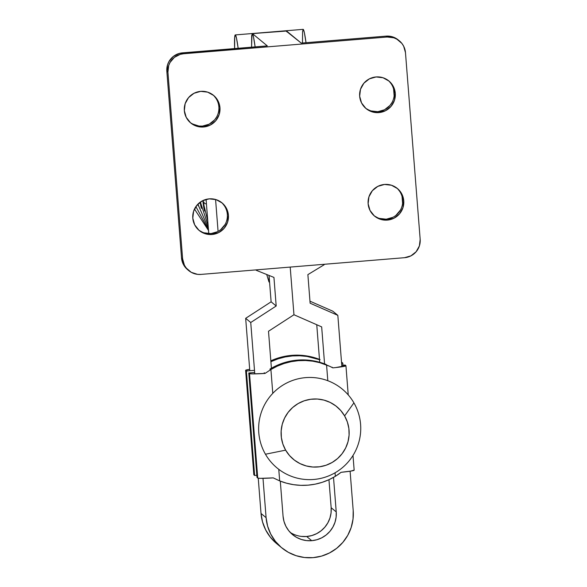 <?xml version="1.0" encoding="UTF-8"?>
<svg xmlns="http://www.w3.org/2000/svg" width="587" height="587" viewBox="0 0 587 587"><rect width="100%" height="100%" fill="white"/><g stroke="black" fill="none" stroke-linecap="round" stroke-linejoin="round"><path stroke-width="0.88" d="M269.088 282.053L269.565 282.017L269.088 282.053A8.526 0.506 85.3 0 1 269.081 282.053L269.037 275.442A8.526 0.506 85.3 0 1 269.088 282.053M266.718 274.511L268.927 281.767A8.526 0.506 -94.7 0 0 269.081 282.053A8.526 0.506 85.3 0 1 268.927 281.767L266.718 274.511M353.198 510.507A43.776 43.621 -50.5 0 1 313.076 557.65L321.507 556.116L329.476 552.961L336.689 548.317L342.867 542.359L347.761 535.315L351.195 527.449L353.029 519.077L353.198 510.507L350.101 471.207L353.198 510.507M311.741 540.678A26.716 26.628 -50.5 0 1 283.066 516.267L280.3 481.149L283.066 516.267L283.983 521.41L285.884 526.275L288.709 530.67L292.326 534.434L296.618 537.406L301.41 539.49L306.509 540.59L311.741 540.678L306.663 536.496L311.741 540.678A26.716 26.628 -50.5 0 0 336.226 511.901L333.511 477.385L336.226 511.901L336.124 517.132L335.008 522.239L332.91 527.045L329.923 531.345L326.152 534.984L321.749 537.817L316.885 539.739L311.741 540.678M290.242 532.453A26.716 26.628 129.5 0 0 331.156 507.718L336.226 511.901L331.156 507.718L328.947 479.696L331.156 507.718L331.053 512.95L329.931 518.064L327.839 522.863L324.853 527.163L321.082 530.802L316.679 533.634L311.814 535.557L306.663 536.496L301.439 536.408M316.753 324.728L319.71 362.274L316.753 324.728M324.574 363.874L321.669 326.886L293.955 314.749L268.501 331.251L271.414 368.24L268.501 331.251L293.955 314.749L290.205 267.085L293.955 314.749L321.669 326.886L324.574 363.874M234.617 48.574A39.791 2.363 85.3 0 1 235.27 34.927A39.791 2.363 85.3 0 1 238.153 48.281L236.524 38.324L235.416 34.978L234.712 36.834L234.617 48.648M285.906 31.074L252.381 33.584L253.489 36.93L255.118 46.887A39.791 2.363 -94.7 0 0 252.241 33.532A39.791 2.363 85.3 0 1 252.381 33.584L251.97 33.863M302.488 43.071L302.584 31.258L303.281 29.401L304.389 32.747L306.018 42.704A39.791 2.363 -94.7 0 0 303.141 29.35L269.206 32.138A39.791 2.363 85.3 0 1 269.345 32.19L286.317 30.795L286.83 31.83M309.965 301.19L332.763 311.169L337.833 315.351L310.127 303.215L307.874 274.628L324.178 264.744L324.141 264.297L324.178 264.744L307.874 274.628L310.127 303.215L337.833 315.351L332.763 311.169L309.965 301.19M276.206 543.239L270.269 537.083L265.654 529.878L262.528 521.909L261.024 513.478L258.243 478.185L261.024 513.478A43.776 43.621 129.5 0 0 276.734 543.679L281.804 547.862A43.776 43.621 -50.5 0 1 266.094 517.661L267.599 526.091L270.724 534.06L275.34 541.265L281.276 547.422L288.298 552.294L296.149 555.706L304.514 557.511L313.076 557.65A43.776 43.621 -50.5 0 1 281.804 547.862M249.791 370.735L245.667 318.323L271.121 301.821L269.044 275.442L271.121 301.821L276.191 306.003L250.737 322.505L254.78 373.89L250.737 322.505L245.667 318.323L271.121 301.821L276.191 306.003L250.737 322.505L245.667 318.323L249.791 370.735M256.27 269.866L256.306 270.321L273.946 277.416L276.191 306.003L273.946 277.416L256.306 270.321L255.8 269.91L256.306 270.321L256.27 269.866M262.998 478.332L266.094 517.661L261.024 513.478L266.094 517.661L262.998 478.332M341.883 366.765L337.833 315.351L341.883 366.765M251.684 35.44L251.581 47.254M293.955 314.749L290.205 267.085L293.955 314.749M378.879 112.594A17.911 17.845 -50.5 0 1 360.44 89.437A17.911 17.845 -50.5 0 1 376.076 76.948L383.003 77.741L389.086 81.131L393.4 86.597L395.293 93.304L394.479 100.238L391.067 106.335L385.593 110.672L378.879 112.594L371.96 111.794L365.87 108.404L361.555 102.945L359.662 96.231L360.484 89.297L363.889 83.2L369.362 78.863L376.076 76.948A17.911 17.845 -50.5 0 1 394.515 100.106A17.911 17.845 -50.5 0 1 378.879 112.594L377.793 111.699L378.879 112.594M365.554 108.125A17.911 17.845 129.5 0 0 377.793 111.699L384.507 109.776L389.981 105.44L391.984 102.556M387.339 220.096A17.911 17.845 -50.5 0 1 368.9 196.938A17.911 17.845 -50.5 0 1 384.536 184.45L391.463 185.243L397.546 188.632L401.86 194.099L403.753 200.805L402.939 207.739L399.527 213.837L394.053 218.181L387.339 220.096L380.42 219.296L374.337 215.906L370.015 210.447L368.122 203.733L368.944 196.806L372.349 190.702L377.823 186.365L384.536 184.45A17.911 17.845 -50.5 0 1 402.983 207.607A17.911 17.845 -50.5 0 1 387.339 220.096L386.253 219.2L387.339 220.096M374.014 215.634A17.911 17.845 129.5 0 0 386.253 219.2L392.967 217.285M203.55 126.997A17.911 17.845 -50.5 0 1 185.11 103.84A17.911 17.845 -50.5 0 1 200.747 91.352L207.666 92.144L213.756 95.534L218.071 101.001L219.964 107.707L219.142 114.641L215.737 120.739L210.263 125.075L203.55 126.997L196.623 126.198L190.54 122.808L186.226 117.341L184.333 110.635L185.147 103.701L188.559 97.603L194.033 93.267L200.747 91.352A17.911 17.845 -50.5 0 1 219.186 114.502A17.911 17.845 -50.5 0 1 203.55 126.997L202.464 126.095L203.55 126.997M190.225 122.529A17.911 17.845 129.5 0 0 202.464 126.095L209.177 124.18L214.651 119.843L216.654 116.96M212.01 234.499A17.911 17.845 -50.5 0 1 193.571 211.342A17.911 17.845 -50.5 0 1 209.207 198.854L216.133 199.646L222.216 203.036L226.531 208.502L228.424 215.209L227.602 222.143L224.197 228.24L218.724 232.577L212.01 234.499L205.083 233.699L199 230.309L194.686 224.843L192.793 218.137L193.615 211.203L197.019 205.105L202.493 200.769L209.207 198.854A17.911 17.845 -50.5 0 1 227.646 222.011A17.911 17.845 -50.5 0 1 212.01 234.499L210.924 233.604L212.01 234.499M198.685 230.031A17.911 17.845 129.5 0 0 210.924 233.604L217.638 231.682M285.972 30.928L301.241 43.1L286.317 30.795A39.791 2.363 -94.7 0 0 286.177 30.744M187.671 269.727L183.335 264.326L181.53 257.942L166.833 71.225L181.53 257.942L182.616 258.838L167.926 72.12L166.833 71.225L167.618 64.621L168.953 61.562L173.268 56.491L179.182 53.454L267.305 45.889L252.381 33.584L267.305 45.889L182.469 52.859L183.555 53.755L180.268 54.349L174.354 57.387L170.039 62.457L168.704 65.517L167.926 72.12L182.616 258.838L184.421 265.229L186.218 268.032L191.267 272.331L197.584 274.364L200.923 274.415L404.531 257.693L410.922 255.866L416.139 251.735L419.382 245.924L420.167 239.32L405.47 52.61L403.665 46.219L401.868 43.409L396.819 39.116L393.76 37.788L387.163 37.025L386.077 36.13L301.241 43.1L386.077 36.13L392.674 36.893L398.47 40.114M183.555 53.755L387.163 37.025L183.555 53.755L182.469 52.859A17.052 16.994 129.5 0 0 166.833 71.225L167.926 72.12A17.052 16.994 -50.5 0 1 183.555 53.755M188.735 270.6L187.649 269.704A17.052 16.994 129.5 0 1 181.53 257.942L182.616 258.838A17.052 16.994 -50.5 0 0 200.923 274.415L404.531 257.693A17.052 16.994 -50.5 0 0 420.167 239.32L405.47 52.61A17.052 16.994 -50.5 0 0 387.163 37.025L386.077 36.13A17.052 16.994 129.5 0 1 398.265 39.945L399.351 40.841M367.66 109.505L370.867 110.899L377.793 111.699A17.911 17.845 129.5 0 0 388.315 80.514M394.141 95.916L393.591 88.96M379.334 218.401L386.253 219.2A17.911 17.845 129.5 0 0 396.775 188.016M395.917 215.385L400.444 210.058M402.601 203.418L402.051 196.462M235.27 34.927L269.206 32.138A39.791 2.363 -94.7 0 1 269.345 32.19L252.036 33.716L251.574 46.828M192.331 123.908L198.964 126.044L202.464 126.095A17.911 17.845 129.5 0 0 212.986 94.918M220.587 229.781L225.115 224.461M203.997 232.804L210.924 233.604A17.911 17.845 129.5 0 0 221.446 202.42M265.456 454.228A51.164 50.988 -50.5 0 1 284.174 384.375A51.164 50.988 -50.5 0 1 353.917 402.865A51.164 50.988 129.5 0 0 284.174 384.375A51.164 50.988 129.5 0 0 265.456 454.228L285.634 450.148A34.112 33.995 -50.5 0 1 298.115 403.577A34.112 33.995 -50.5 0 1 344.606 415.904L353.917 402.865L344.606 415.904L340.724 410.489L335.852 405.94L330.188 402.433L323.943 400.099L317.362 399.028L310.692 399.27L304.191 400.804L298.115 403.577L292.686 407.481L288.122 412.375L284.6 418.054L282.244 424.306L281.158 430.902L281.371 437.572L282.883 444.073L285.634 450.148L289.523 455.563L294.388 460.113L300.052 463.62L306.297 465.953L312.886 467.025L319.555 466.782L326.049 465.249L332.132 462.475L337.554 458.572L342.118 453.685L345.648 447.998L348.003 441.747L349.089 435.15L348.876 428.481L347.357 421.98L344.606 415.904A34.112 33.995 -50.5 0 1 332.132 462.475A34.112 33.995 -50.5 0 1 285.634 450.148L265.456 454.228A51.164 50.988 129.5 0 0 335.199 472.718A51.164 50.988 129.5 0 0 353.917 402.865A51.164 50.988 -50.5 0 1 335.199 472.718A51.164 50.988 -50.5 0 1 265.456 454.228M338.303 474.399L335.331 476.328A62.765 62.545 -50.5 0 1 308.021 485.163L315.182 484.158L322.182 482.331L328.925 479.711L335.331 476.328L335.052 472.806L335.331 476.328L341.084 472.308L338.303 474.399M319.482 359.376A62.765 62.545 129.5 0 0 270.827 360.822L277.6 358.187L284.6 356.368L291.761 355.355L298.988 355.186L306.187 355.839L313.253 357.329L320.106 359.618M319.504 359.692L307.06 356.441L299.774 355.759L292.458 355.927L285.201 356.955L278.121 358.818L270.901 361.687A62.765 62.545 -50.5 0 1 319.504 359.692M245.667 370.404A20.464 1.174 175.5 0 1 245.623 370.338A20.464 1.174 175.5 0 1 249.68 369.311L245.711 370.214L246.401 371.013L254.501 370.353L246.401 371.013L245.667 370.404L253.885 474.854L245.667 370.404M245.623 370.338L253.841 474.788A20.464 1.174 -4.5 0 0 253.885 474.854L253.936 474.663M341.531 362.333A20.464 1.174 175.5 0 1 342.038 362.487L342.779 363.096L342.947 365.239L342.779 363.096L341.531 362.333M254.626 475.463L253.885 474.854L254.626 475.463L246.401 371.013L254.626 475.463L256.835 475.279L254.626 475.463M341.605 363.199L342.779 363.096L341.605 363.199M278.766 469.307L279.676 480.9L286.529 483.189L293.595 484.679L300.793 485.339L308.021 485.163A62.765 62.545 -50.5 0 1 279.676 480.9L273.263 477.884L279.676 480.9L278.766 469.307M269.903 369.135L276.367 365.679L283.191 363.001L290.279 361.137L297.528 360.11L304.844 359.941L312.13 360.623L319.284 362.157L326.211 364.512A62.765 62.545 129.5 0 0 269.903 369.135M326.563 364.945L327.81 380.721L326.563 364.945L329.799 366.339L319.717 362.656L312.644 361.166L305.453 360.506L298.225 360.682L291.064 361.695L284.064 363.514L277.313 366.134L270.908 369.517L265.038 373.435A20.464 1.174 175.5 0 1 249.519 373.581L257.737 478.031A20.464 1.174 -4.5 0 0 273.263 477.884L260.591 478.339L258.199 478.178L257.003 477.422L257.737 478.031L249.519 373.581L248.778 372.972L257.003 477.422L248.778 372.972L249.981 373.736L252.373 373.89L265.038 373.435L270.908 369.517A62.765 62.545 -50.5 0 1 326.563 364.945M332.866 367.866L329.799 366.339L332.866 367.866L332.022 367.176L332.866 367.866L335.779 367.557L345.897 365.664A20.464 1.174 175.5 0 1 345.934 365.73A20.464 1.174 175.5 0 1 332.866 367.866M354.115 470.114L350.938 471.075L341.084 472.308A20.464 1.174 -4.5 0 0 354.159 470.18L353 455.461M272.786 393.356L270.908 369.517L272.786 393.356M264.201 372.745L265.038 373.435L264.201 372.745M345.897 365.664L345.156 365.055L341.773 365.334L345.156 365.055L345.897 365.664M254.67 372.488L248.778 372.972L254.67 372.488M198.223 205.824L197.834 204.21A57.981 57.783 -50.5 0 0 198.223 205.824M201.414 208.451L200.16 202.199A57.981 57.783 -50.5 0 0 201.414 208.451M202.948 201.172A57.981 57.783 -50.5 0 1 202.904 200.563L202.948 201.172A59.691 3.427 175.5 0 1 201.972 201.048A59.691 3.427 -4.5 0 0 202.948 201.172L204.599 211.078A57.981 57.783 -50.5 0 1 202.948 201.172A45.478 2.612 -4.5 0 1 203.285 201.209M207.798 221.248L203.403 202.999A59.691 3.427 -4.5 0 0 206.433 203.828A59.691 3.427 175.5 0 1 203.403 202.999A59.691 3.427 175.5 0 1 204.32 202.31M206.081 199.389L208.774 233.648L206.081 199.389M215.576 199.477L218.085 231.439L215.576 199.477M345.934 365.73L348.23 394.904M203.403 202.999L203.256 200.402M194.473 209.045L208.532 230.486M208.158 225.753L200.372 202.053M208.356 228.299L197.885 204.159M208.473 229.796L195.882 206.587"/></g></svg>
